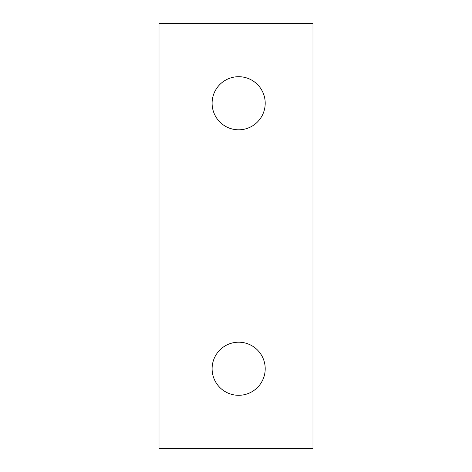 <?xml version="1.0" encoding="UTF-8"?>
<svg xmlns="http://www.w3.org/2000/svg" width="472" height="472" viewBox="0 0 472 472"><rect width="100%" height="100%" fill="white"/><g stroke="black" fill="none" stroke-linecap="round" stroke-linejoin="round"><path stroke-width="0.71" d="M212.105 103.25A26.55 26.55 0 0 1 238.655 76.7A26.55 26.55 0 0 1 265.205 103.25A26.55 26.55 0 0 1 238.655 129.8A26.55 26.55 0 0 1 212.105 103.25M212.105 368.75A26.55 26.55 0 0 1 238.655 342.2A26.55 26.55 0 0 1 265.205 368.75A26.55 26.55 0 0 1 238.655 395.3A26.55 26.55 0 0 1 212.105 368.75M312.995 448.4L159.005 448.4L159.005 23.6L312.995 23.6L312.995 448.4"/></g></svg>
